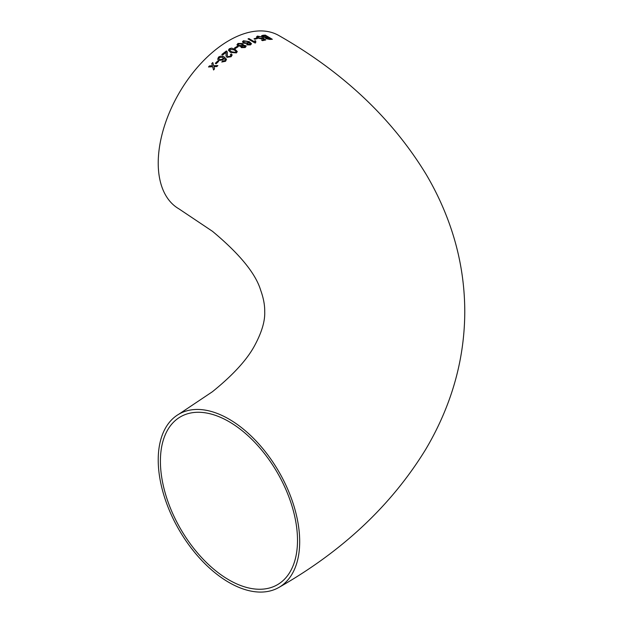 <?xml version="1.0" encoding="UTF-8"?>
<svg xmlns="http://www.w3.org/2000/svg" width="623" height="623" viewBox="0 0 623 623"><rect width="100%" height="100%" fill="white"/><g stroke="black" fill="none" stroke-linecap="round" stroke-linejoin="round"><path stroke-width="0.93" d="M246.093 46.491L245.361 45.526L242.877 45.261L242.433 43.501L237.994 43.439L236.958 44.739L237.861 45.946L241 46.242L240.743 46.873L241 46.242L241.335 47.636L245.158 47.558L246.101 46.476L245.369 45.487L242.884 45.23L243.266 44.56M228.96 419.084A100.03 57.752 -120 0 0 178.941 414.131A100.03 57.752 -120 0 0 178.941 529.643A100.03 57.752 -120 0 0 278.972 587.396A100.03 57.752 -120 0 0 294.305 507.239A100.03 57.752 -120 0 0 228.96 419.084M237.861 45.946L238.414 46.18M278.972 587.396C342.518 551.184 391.376 505.269 425.54 449.65C434.395 434.792 441.839 419.365 447.867 403.385C458.956 373.909 464.594 343.53 464.774 312.263C464.781 280.903 459.299 250.423 448.311 220.815C442.33 204.71 434.909 189.174 426.046 174.206C391.883 118.206 342.86 72.003 278.972 35.604A100.03 57.752 120 0 0 228.96 40.557A100.03 57.752 120 0 0 163.608 128.712A100.03 57.752 120 0 0 178.941 208.869L212.505 231.335C239.614 253.919 255.671 273.567 260.694 290.279C263.498 298.074 264.837 305.2 264.713 311.664C265.118 320.977 261.816 332.191 254.791 345.298C247.253 359.51 233.119 374.999 212.388 391.75L178.941 414.131M209.499 65.89L208.503 66.949L212.653 66.747L213.541 69.963L214.546 68.904L213.938 66.692L216.827 66.568L217.855 65.555L213.666 65.711L212.809 62.541L211.781 63.562L212.388 65.758L209.499 65.89L208.51 66.973M217.824 60.937L215.309 63.312L216.119 63.772L218.634 61.397L217.824 60.937L215.317 63.336M226.523 59.356L224.319 57.059C222.512 55.821 220.573 55.86 218.509 57.176L217.684 59.201L218.759 60.439L223.073 59.933L223.805 57.978L225.339 60.003L224.802 60.766L222.559 61.171L221.772 62.012L225.557 61.28L226.515 59.325L224.311 57.028C222.504 55.79 220.565 55.829 218.502 57.145L217.692 59.216M225.292 59.426L224.802 60.766M231.102 56.74L232.153 54.995L231.359 53.921L230.37 54.536L230.923 55.206L230.308 56.265L227.893 56.607L227.263 55.696L227.372 52.41L226.39 50.946L221.811 54.489L222.715 55.011L226.133 52.324L226.024 55.992L227.006 57.324L231.102 56.74M236.405 52.893L237.285 51.561L235.105 49.334L231.538 48.111L229.287 48.773L228.4 50.198L230.588 52.418L236.405 52.893M237.161 46.39L234.521 48.002L235.33 48.469L237.97 46.857L237.161 46.39L234.521 48.033M243.391 40.744L242.464 41.749L243.585 43.189L247.962 43.54L248.741 42.247L250.251 43.976L246.607 44.84L250.454 44.934L251.451 43.68L249.262 41.648L243.391 40.744L242.464 41.764M251.443 43.96L249.262 41.648M254.986 40.62L254.418 41.788L248.927 38.571L248.032 38.906L255.08 43.026L255.656 42.816L255.819 41.11L254.986 40.62L254.418 41.788M256.59 38.042L254.036 38.774L254.854 39.249L257.4 38.525L256.59 38.042L254.036 38.813M261.894 38.945L262.633 38.424L264.113 39.576L261.598 40.121L262.501 40.659L265.717 39.973L262.797 37.715L261.325 38.416L258.444 37.824L258.171 36.555L261.442 36.85L257.361 36.079L256.497 36.967L257.626 38.065L261.894 38.945M257.611 36.928L258.171 36.555M261.847 37.816L261.317 38.455L258.444 37.824M265.873 38.634L269.891 39.451L272.313 39.272L265.258 35.09L261.535 35.776L262.415 36.78L265.351 37.606L265.873 38.634M297.506 540.336A96.939 55.969 -120 0 0 255.189 442.782A96.939 55.969 -120 0 0 180.491 416.81A96.939 55.969 -120 0 0 180.483 528.748A96.939 55.969 -120 0 0 277.43 584.717A96.939 55.969 -120 0 0 297.506 540.336M272.306 39.311L265.258 35.09M265.242 35.129L262.828 35.285M262.813 35.324L261.535 35.791M266.379 37.793L266.714 38.494L266.364 37.832L266.714 38.494L270.584 38.883L268.427 37.551L266.379 37.793L266.722 38.455L270.592 38.844M263.085 35.885L263.358 36.695L267.594 37.107L265.164 35.628L262.805 36.041M266.161 37.232L267.61 37.069M263.101 35.846L263.365 36.656L266.177 37.193M261.59 40.16L264.113 39.576M265.709 40.012L262.797 37.715M262.789 37.754L261.317 38.455L261.839 37.855M258.436 37.855L258.163 36.593M261.426 36.889L257.361 36.079M257.354 36.118L256.489 37.006M257.392 38.556L256.583 38.081M254.418 41.827L248.927 38.571M248.927 38.61L248.024 38.945M255.64 42.823L255.453 41.905M255.812 41.149L254.978 40.659M249.691 44.435L250.251 43.976M249.691 44.474L248.468 44.622M248.468 44.654L247.417 44.358M247.417 44.389L246.599 44.879M249.255 41.686L243.391 40.783M243.694 41.803L244.457 42.777L247.393 42.987L248.032 42.302L247.393 41.468L244.278 41.188L243.694 41.803L244.457 42.738L247.393 42.948L248.032 42.302M243.266 44.576L242.433 43.501M242.433 43.532L237.994 43.439L236.958 44.755M242.222 47.146L241.81 46.554L242.222 47.146L244.325 47.13L244.45 45.985M244.847 46.538L244.45 45.954L242.324 45.946L242.222 47.107L244.325 47.091L244.45 45.954M238.181 44.685L238.78 45.471L241.537 45.495L242.145 44.786L241.537 43.976L238.796 43.906L238.181 44.654L238.78 45.432L241.537 45.463L242.137 44.801M237.97 46.896L237.161 46.421M237.285 51.577L235.105 49.334M235.105 49.365L231.538 48.111L229.287 48.773M229.287 48.812L228.4 50.214M235.603 52.449L236.055 51.507L234.201 49.926L230.097 49.248L229.638 50.05L231.499 51.81L235.603 52.449L236.062 51.545M229.638 50.05L231.491 51.779L235.603 52.418M232.153 55.011L231.359 53.921M231.359 53.952L230.37 54.567M230.931 55.229L230.308 56.265M230.308 56.296L227.893 56.607M227.893 56.638L227.263 55.712M227.379 52.433L226.92 51.374M226.928 51.405L226.39 50.946M226.398 50.977L221.811 54.52M226.048 54.146L226.133 52.324M226.056 54.178L226.024 56.008M225.292 59.442L225.347 60.034M224.81 60.797L223.595 61.303M223.602 61.327L222.559 61.171M222.567 61.202L221.78 62.035M218.86 58.811L219.615 59.66L222.504 59.294L223.089 57.955L222.466 57.223L219.382 57.55L218.86 58.811L219.608 59.629L222.497 59.263L223.089 57.97M218.642 61.428L217.832 60.961M213.557 69.986L212.653 66.747M217.871 65.579L213.666 65.711M212.817 62.573L211.781 63.562M211.789 63.585L212.388 65.758M212.396 65.789L209.515 65.913"/></g></svg>
